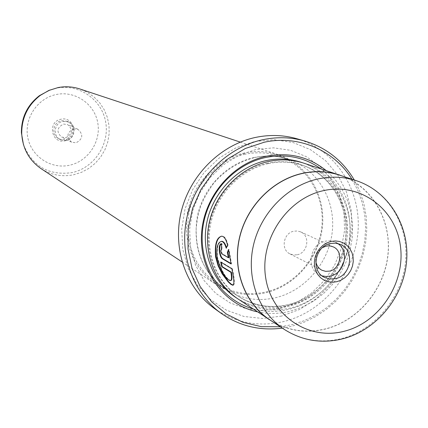 <?xml version="1.0" encoding="UTF-8"?>
<svg xmlns="http://www.w3.org/2000/svg" width="428" height="428" viewBox="0 0 428 428"><rect width="100%" height="100%" fill="white"/><g stroke="black" fill="none" stroke-linecap="round" stroke-linejoin="round"><path stroke-width="0.32" stroke-dasharray="2.14 1.6" d="M230.141 280.629L230.606 280.522C225.807 278.526 221.463 270.913 217.574 257.683C216.595 248.556 217.793 243.136 221.174 241.419M227.557 245.223L228.028 245.116L226.69 248.112L226.219 248.219M233.281 285.123C234.929 284.727 234.624 279.265 232.361 268.731L231.89 268.843M228.932 257.651L222.164 253.686L221.223 250.76L221.939 248.732L221.474 248.839M280.276 326.751L291.939 324.686L304.073 320.749L315.639 315.11L326.425 307.887L336.221 299.226L344.845 289.301L352.137 278.307L357.958 266.446L362.2 253.948L364.774 241.05L365.635 228.001L364.758 215.043L362.147 202.433L357.851 190.417L351.934 179.23M354.298 180.011L359.905 191.482L363.902 203.717L366.208 216.498L366.796 229.574L365.667 242.703L362.842 255.644L358.375 268.163L352.356 280.024L344.893 291.008L336.124 300.911L326.2 309.556L315.313 316.763L303.65 322.407L291.431 326.361L282.352 328.126M281.597 316.067L262.717 318.475L243.971 316.474L226.284 310.107L210.565 299.637L197.634 285.546L188.192 268.511L182.772 249.385L181.697 229.162L185.04 208.901L192.654 189.668L204.135 172.495L218.869 158.285L236.053 147.772L254.783 141.481L274.07 139.699L292.907 142.46L310.359 149.581L325.564 160.639L337.794 175.041L346.498 192.049L351.281 210.806L351.96 230.403L348.52 249.899L341.143 268.377L330.181 284.962L316.148 298.867L299.696 309.412L281.597 316.067M214.567 308.615C235.614 323.012 258.731 327.308 283.914 321.498C323.445 311.771 354.791 273.588 357.985 231.837C361.36 190.112 335.777 149.998 297.053 138.79M337.735 243.511L335.279 242.109L331.828 241.028L328.918 240.761L325.237 241.194C309.851 243.992 305.635 268.522 319.406 274.787L322.022 275.857M297.294 254.746C307.925 252.793 310.444 235.801 300.659 231.885L297.294 230.976L293.758 231.211C283.299 233.083 280.538 249.69 289.965 253.895L293.522 254.97L297.294 254.746M269.726 319.775C286.787 330.582 305.351 333.626 325.424 328.897C358.199 320.727 384.547 289.109 387.95 254.275C391.492 219.457 371.402 185.661 339.928 175.25M268.356 163.587C240.868 169.499 217.178 193.75 210.924 222.699C204.632 251.648 216.386 281.977 239.108 296.818C254.697 306.625 271.636 309.428 289.916 305.234C319.898 297.947 343.973 269.266 347.022 237.556C350.19 205.857 331.732 175.015 302.954 165.374C291.789 161.682 280.26 161.089 268.356 163.587M238.155 299.044C254.328 309.305 271.919 312.247 290.922 307.882C321.942 300.322 346.83 270.603 349.922 237.786C353.143 204.985 333.958 173.11 304.115 163.25M257.544 311.873C268.26 314.125 279.045 313.938 289.9 311.306L301.767 307.347L312.959 301.478L323.199 293.859L332.235 284.7L339.827 274.23L345.792 262.722L349.976 250.466L352.271 237.781L352.619 224.984L350.992 212.4L347.434 200.363L342.02 189.181L334.878 179.155L326.184 170.563M252.921 308.813C264.718 312.076 276.686 312.247 288.83 309.326C317.421 302.296 341.346 277.253 348.231 247.507C354.224 214.904 345.123 188.673 320.925 168.819M64.901 140.817C78.661 138.549 74.675 115.967 61.044 119.219C47.187 121.466 51.29 144.166 64.901 140.817M61.568 120.701L67.233 121.333C75.51 124.591 73.787 138.249 64.949 139.619L61.782 139.721L58.77 138.758C50.937 135.152 52.965 122.001 61.568 120.701M65.907 137.65C72.578 133.985 73.145 129.62 67.603 124.553L63.488 124.077C56.903 127.598 56.25 131.926 61.53 137.062L65.907 137.65M73.605 128.785L77.853 129.272C83.556 134.499 82.973 139.009 76.088 142.802L71.572 142.198C66.131 136.901 66.811 132.429 73.605 128.785M63.002 121.354L68.694 121.991C77.003 125.26 75.269 138.988 66.394 140.357L63.21 140.464L60.188 139.496C52.323 135.879 54.356 122.665 63.002 121.354M41.077 168.648C51.082 175.025 61.921 177.069 73.589 174.779L81.464 172.329L88.767 168.445L95.257 163.266L100.703 156.974L104.919 149.795L107.77 141.968L109.145 133.761L109.006 125.468L107.342 117.363L104.213 109.739L99.724 102.854L94.021 96.963L87.296 92.266L79.79 88.949M244.998 154.241C218.248 159.922 195.243 183.371 189.187 211.427C184.243 242.205 193.403 266.221 216.67 283.464C231.912 293.1 248.47 295.898 266.344 291.859C295.593 284.855 319.031 257.003 321.893 226.166C324.873 195.345 306.721 165.347 278.591 155.995C267.735 152.427 256.538 151.844 244.998 154.241M244.447 152.994C217.317 158.751 193.97 182.521 187.796 210.972C182.751 242.189 192.006 266.564 215.573 284.101C231.072 293.94 247.924 296.807 266.125 292.693C295.834 285.578 319.625 257.265 322.503 225.941C325.505 194.633 307.015 164.186 278.409 154.738C267.43 151.154 256.11 150.576 244.447 152.994M273.251 322.107C289.526 331.128 306.924 333.433 325.44 329.02C357.535 321.005 383.574 290.564 387.822 256.506C392.16 222.464 374.002 188.657 343.941 176.582M315.81 261.326C315.345 255.446 317.565 250.878 322.477 247.609M230.986 263.514L231.532 263.841L229.001 249.401L228.664 250.203M229.001 249.401L228.525 249.508M231.532 263.841L231.061 263.948M221.939 248.732L222.03 243.703L221.56 243.81M222.03 243.703L221.206 243.693M228.028 245.116C226.599 239.284 224.657 236.272 222.202 236.085L221.335 236.219M232.361 268.731L221.137 261.936L220.677 262.043M221.137 261.936L221.228 262.38M356.471 180.734C388.715 191.402 409.221 226.107 405.53 261.872C401.978 297.658 374.939 330.181 341.341 338.644C320.765 343.545 301.74 340.458 284.262 329.389M267.339 163.229C239.905 169.124 216.258 193.328 210.014 222.218C203.739 251.108 215.477 281.378 238.155 296.192C253.718 305.983 270.63 308.786 288.879 304.602C318.807 297.332 342.839 268.709 345.877 237.059C349.034 205.424 330.609 174.64 301.879 165.015C290.735 161.329 279.222 160.735 267.339 163.229M237 298.263C252.852 307.876 269.977 310.562 288.376 306.32C319.02 298.862 343.684 269.694 347.033 237.299C350.5 204.921 332.032 173.196 302.789 162.827M23.428 144.498C32.485 166.305 48.583 175.694 71.717 172.677C93.93 168.14 109.723 144.637 105.7 122.215C102.003 99.729 79.143 83.583 56.619 88.114L49.899 90.008M69.277 165.299C50.686 169.354 31.1 156.284 27.724 137.179C24.064 118.128 37.718 97.975 56.614 94.438C75.462 90.618 94.668 104.111 97.787 122.975C101.185 141.786 87.917 161.522 69.277 165.299M254.253 157.509C227.043 163.314 203.61 187.229 197.426 215.814C192.37 247.181 201.668 271.63 225.321 289.162C240.82 298.953 257.656 301.783 275.835 297.653C305.576 290.484 329.421 262.102 332.369 230.703C335.434 199.32 317.014 168.782 288.419 159.269C277.381 155.648 265.997 155.059 254.253 157.509M280.426 308.406L296.92 302.361L311.921 292.763L324.724 280.099L334.723 264.975L341.448 248.128L344.577 230.35L343.946 212.486L339.565 195.393L331.614 179.915L320.449 166.818L306.592 156.776L290.698 150.324L273.551 147.842L256.014 149.49L238.995 155.236L223.379 164.807L209.998 177.727L199.571 193.338L192.654 210.806L189.599 229.221L190.567 247.603L195.473 264.996L204.033 280.5L215.771 293.341L230.061 302.896L246.148 308.722L263.22 310.573L280.426 308.406M222.164 253.686L221.699 253.793M221.806 248.689L221.474 248.77M335.279 242.109L340.421 244.431M300.659 231.885L333.235 246.886M302.954 165.374L301.879 165.015C330.512 174.608 348.874 205.328 345.696 236.973C342.63 268.634 318.582 297.273 288.713 304.543C270.512 308.732 253.66 305.945 238.155 296.192L239.108 296.818M77.853 129.272L67.603 124.553M68.694 121.991L67.233 121.333M216.67 283.464L225.321 289.162C205.51 275.049 195.794 254.788 196.174 228.386C197.945 213.401 199.389 203.279 213.893 182.965C225.289 170.114 238.872 161.65 254.655 157.574C266.291 155.129 277.547 155.696 288.419 159.269L278.591 155.995M182.077 261.941L215.573 284.101M240.285 142.107L278.409 154.738M60.188 139.496L58.77 138.758M71.572 142.198L61.53 137.062M289.965 253.895L321.893 270.229M319.406 274.787L324.408 277.398M342.229 338.96L342.972 338.767M221.624 243.586L221.158 243.693M222.202 236.085L221.736 236.192"/><path stroke-width="0.64" d="M221.174 241.419L221.902 241.296C223.651 241.419 225.165 243.441 226.455 247.373M226.219 248.219C224.893 243.826 223.298 241.553 221.436 241.403C217.606 242.269 216.167 247.732 217.114 257.784C221.009 271.031 225.347 278.644 230.141 280.629C231.618 280.704 231.885 277.954 230.938 272.374L221.79 266.746L220.677 262.043L231.89 268.843C234.25 279.719 234.491 285.176 232.613 285.214L230.767 284.267L228.231 281.956L222.196 273.952L218.12 265.82L215.573 256.859C214.556 244.244 216.611 237.358 221.736 236.192C224.186 236.374 226.123 239.386 227.557 245.223L226.219 248.219M221.335 236.219C216.702 238.38 214.936 245.223 216.033 256.752L218.585 265.718L222.662 273.861L228.696 281.849L231.232 284.16L233.281 285.123M221.474 248.839L220.757 250.867L221.699 253.793L228.456 257.763L227.348 252.461L228.525 249.508L231.061 263.948L222.223 258.673C220.65 257.383 219.639 254.473 219.184 249.952C219.179 246.079 219.837 243.992 221.158 243.693L221.56 243.81L221.474 248.839M221.206 243.693L220.003 245.811L219.65 249.845C220.099 254.366 221.116 257.271 222.688 258.566L230.986 263.514M351.934 179.23C334.14 150.164 298.519 134.665 264.146 142.256L245.383 148.468L228.049 158.751L213 172.634L200.973 189.465L192.563 208.42L188.176 228.579L188.02 248.957L192.076 268.565L200.111 286.471L211.7 301.842L226.268 313.981L243.093 322.375L261.374 326.676L280.276 326.751M282.352 328.126C259.978 331.037 239.594 326.12 221.19 313.366C192.563 292.907 178.428 253.146 187.336 215.659C196.211 178.171 227.284 147.168 262.963 139.662C277.307 136.703 291.281 137.169 304.886 141.063C326.291 147.644 342.758 160.628 354.298 180.011M304.886 141.063L297.053 138.79C283.62 134.948 269.822 134.478 255.671 137.393C220.463 144.776 189.829 175.309 181.092 212.256C172.329 249.203 186.292 288.408 214.567 308.615L221.19 313.366M330.962 241.446L335.333 240.948L339.623 241.488L343.62 243.04L347.124 245.517L349.954 248.796L351.982 252.713L353.1 257.067L353.255 261.642L352.447 266.216L350.714 270.56L348.141 274.46L344.85 277.719L341.014 280.174L336.815 281.71L332.465 282.239L328.174 281.742L324.167 280.233L320.636 277.788L317.769 274.525L315.704 270.608L314.553 266.232L314.371 261.62L315.179 257.009L316.923 252.622L319.529 248.695L322.851 245.421L326.73 242.96L330.962 241.446M335.424 278.676C351.276 275.669 355.047 250.145 340.421 244.431L335.488 243.136L330.304 243.511C314.794 246.341 310.53 271.084 324.408 277.398L329.747 279.035L335.424 278.676M322.022 275.857L326.131 276.515L330.336 276.06C344.69 273.31 349.767 251.081 337.735 243.511M322.477 247.609L325.97 246.196L328.099 245.897L330.742 246.084L333.235 246.886C343.524 251.001 340.811 268.993 329.614 271.101L325.638 271.352L321.893 270.229C318.486 268.367 316.458 265.403 315.81 261.326M302.43 173.463C272.422 180.011 246.421 206.681 239.429 238.476C232.399 270.271 245.057 303.522 269.726 319.775L284.262 329.389C258.994 312.745 246.047 278.585 253.306 245.875C260.529 213.171 287.247 185.709 318.036 178.941C331.277 176.095 344.091 176.694 356.471 180.734L339.928 175.25C327.843 171.307 315.345 170.708 302.43 173.463M343.941 176.582L304.115 163.25C292.666 159.516 280.843 158.927 268.645 161.484C240.285 167.573 215.808 192.568 209.292 222.437C202.738 252.306 214.781 283.636 238.155 299.044L273.251 322.107M326.184 170.563C308.834 156.702 288.868 151.935 266.275 156.252C231.623 163.523 203.209 197.731 201.481 234.678C199.523 271.641 224.224 304.897 257.544 311.873M320.925 168.819C304.517 157.274 286.102 153.497 265.681 157.488C232.538 164.475 205.098 196.57 202.407 231.912C199.528 267.259 221.565 300.092 252.921 308.813M240.285 142.107L79.79 88.949C72.707 86.638 65.452 86.183 58.037 87.585L48.776 90.479L40.312 95.364C27.847 105.085 21.651 117.844 21.716 133.648C22.636 148.602 29.093 160.27 41.077 168.648L182.077 261.941M339.955 175.122C327.853 171.173 315.34 170.579 302.414 173.335C272.352 179.894 246.314 206.601 239.306 238.444C232.265 270.287 244.939 303.596 269.64 319.877M228.664 250.203L227.819 252.354L228.932 257.651L228.456 257.763M227.819 252.354L227.348 252.461M221.228 262.38L222.25 266.639L221.79 266.746M222.25 266.639L231.414 272.267L230.938 272.374M231.414 272.267C232.281 277.499 232.104 280.249 230.879 280.527M222.688 258.566L222.223 258.673M323.568 190.631C287.011 198.437 259.454 239.808 265.697 277.847C271.4 316.019 308.529 340.602 344.026 331.304C379.62 322.552 405.648 282.929 400.383 245.822C395.649 208.602 360.05 182.264 323.568 190.631M302.789 162.827C291.008 158.708 278.799 157.975 266.157 160.612C237.679 166.717 213.171 191.969 206.922 221.998C200.63 252.028 213.214 283.309 237 298.263M49.899 90.008L39.43 95.658C27.344 105.079 21.336 117.454 21.4 132.776L23.428 144.498M221.902 241.296L221.436 241.403M233.078 285.107L232.613 285.214M284.262 329.389C302.056 340.656 321.38 343.845 342.229 338.96M40.312 95.364L39.43 95.658C27.339 105.074 21.325 117.449 21.4 132.776L21.716 133.648M342.972 338.767C376.651 330.025 403.304 297.535 406.541 261.877C409.917 226.23 389.041 191.509 356.471 180.734"/></g></svg>
